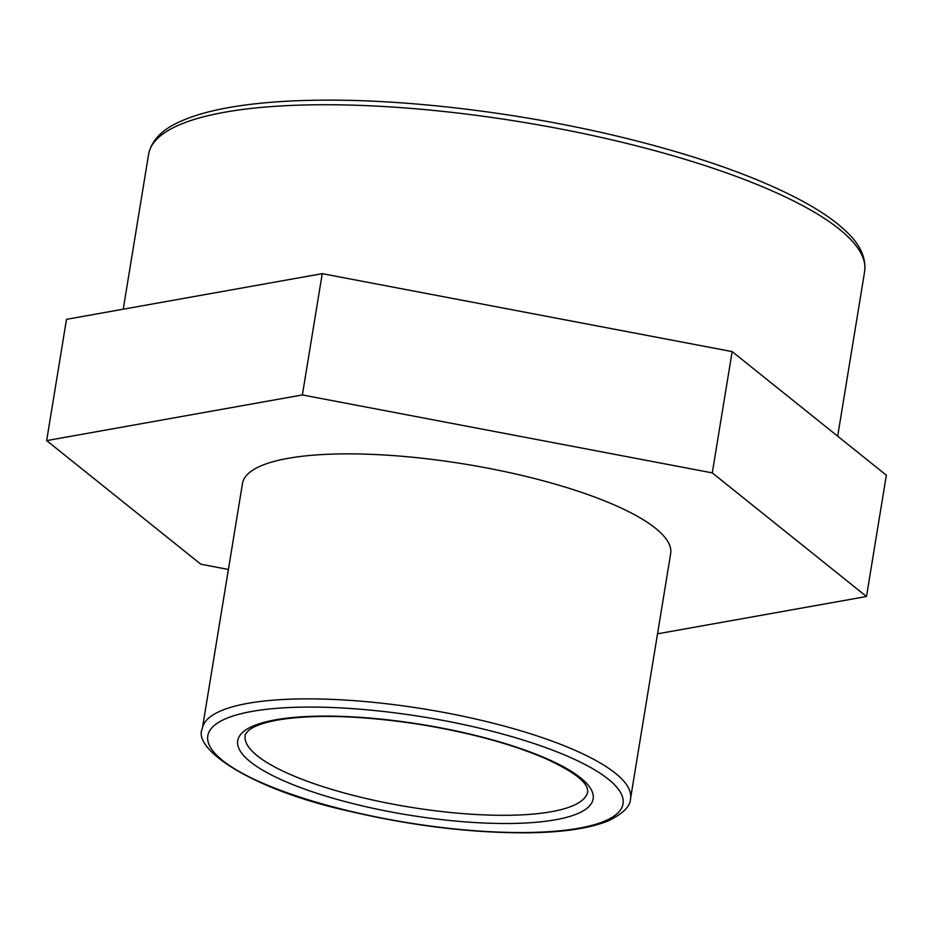 <?xml version="1.0" encoding="UTF-8"?>
<svg xmlns="http://www.w3.org/2000/svg" width="933" height="933" viewBox="0 0 933 933"><rect width="100%" height="100%" fill="white"/><g stroke="black" fill="none" stroke-linecap="round" stroke-linejoin="round"><path stroke-width="1.4" d="M866.489 596.502L886.35 475.212L732.148 351.601L322.235 273.661L66.511 319.319L46.65 440.609L302.374 394.951L712.287 472.891L866.489 596.502L657.532 633.822M322.235 273.661L302.374 394.951M732.148 351.601L712.287 472.891M228.398 569.457L200.852 564.22L46.65 440.609M202.356 728.498L242.475 483.504A216.946 55.082 9.3 0 1 287.551 458.43A216.946 55.082 9.3 0 1 530.411 477.498A216.946 55.082 9.3 0 1 670.664 553.619L630.545 798.613A216.946 55.082 -170.7 0 0 490.291 722.492A216.946 55.082 -170.7 0 0 247.432 703.424A216.946 55.082 -170.7 0 0 202.356 728.498C191.93 749.024 251.91 789.831 349.56 811.278C411.313 825.705 470.069 832.889 525.85 832.831C561.759 832.528 589.12 828.586 607.954 821.005C622.882 813.833 630.416 806.369 630.545 798.613M587.732 791.604A173.561 44.073 9.3 0 1 409.33 807.045A173.561 44.073 9.3 0 1 245.169 735.507C244.633 735.017 245.939 733.21 249.099 730.096C254.009 726.084 263.409 722.748 277.299 720.089C312.847 714.165 359.24 715.436 416.48 723.891C467.748 732.055 510.783 743.624 545.56 758.599C587.219 777.865 587.37 787.207 587.732 791.604M275.107 719.891A180.116 45.74 -170.7 0 0 390.88 811.92A180.116 45.74 -170.7 0 0 580.291 777.632A180.116 45.74 -170.7 0 0 275.107 719.891M251.513 711.494A210.392 53.426 9.3 0 1 608.013 778.95A210.392 53.426 9.3 0 1 386.752 818.999A210.392 53.426 9.3 0 1 251.513 711.494M223.99 112.357A362.785 92.122 9.3 0 1 630.09 144.242A362.785 92.122 9.3 0 1 864.634 271.538C866.279 257.636 859.958 244.108 845.671 230.952C835.665 221.471 822.218 212.059 805.342 202.694C761.655 178.751 702.981 157.549 629.32 139.099C529.046 114.013 412.246 99.236 321.419 100.169C285.428 100.472 254.266 102.992 227.932 107.727C208.432 111.249 192.291 115.96 179.521 121.861C161.794 129.769 151.484 140.58 148.604 154.283A362.785 92.122 9.3 0 1 223.99 112.357M837.671 436.189L864.634 271.538M123.238 309.185L148.604 154.283"/></g></svg>
